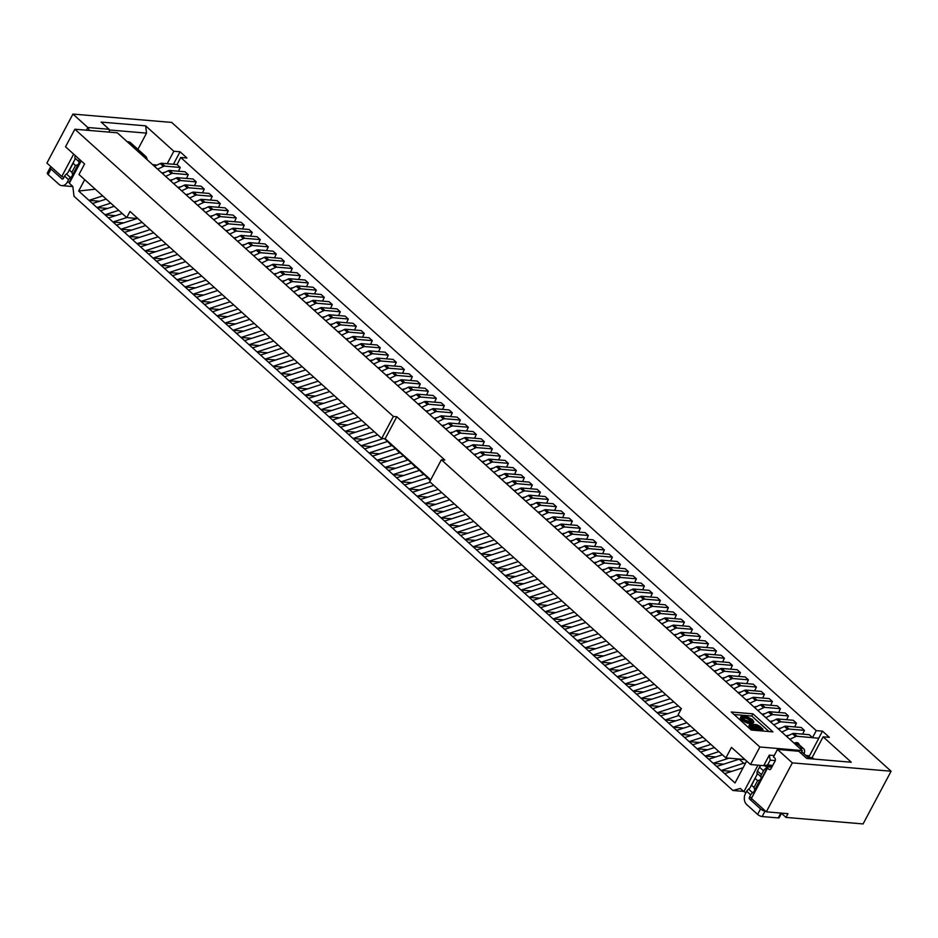 <?xml version="1.0" encoding="UTF-8"?>
<svg xmlns="http://www.w3.org/2000/svg" width="938" height="938" viewBox="0 0 938 938"><rect width="100%" height="100%" fill="white"/><g stroke="black" fill="none" stroke-linecap="round" stroke-linejoin="round"><path stroke-width="1.41" d="M891.1 771.224L792.34 762.875L766.311 811.839L787.967 813.68L785.985 817.408L863.077 823.927L891.1 771.224L171.689 122.421L72.941 114.073L46.9 163.048L61.779 176.473L63.866 177.458M80.809 160.562L69.435 181.96L69.306 183.25L72.824 186.428L73.996 196.253L732.906 790.488L740.375 788.459L743.904 791.637L757.963 765.185M69.306 183.25L81.184 160.902M84.701 179.674L78.663 191.035L95.266 189.195M746.66 761.058L735.017 782.972L78.663 191.035M99.569 201.248L88.981 200.345L102.711 195.913M808.673 757.353L818.827 738.253L797.019 736.271A3.553 2.04 -48 0 0 795.635 736.576L792.434 733.692A3.553 2.04 -48 0 1 793.818 733.387L809.002 734.677M154.43 166.272L160.257 163.552A3.553 2.04 -48 0 1 161.641 163.259L177.048 164.56L180.706 157.455L816.248 730.62L822.485 731.148L829.368 737.362L823.13 736.834L851.294 762.231L806.774 758.467L798.766 751.256L777.461 749.45L792.34 762.875M178.478 171.22L180.248 167.445L164.842 166.143A3.553 2.04 -48 0 0 163.458 166.436L160.257 163.552M162.426 173.495L168.254 170.775A3.553 2.04 -48 0 1 169.637 170.47L184.821 171.76M186.486 178.431L188.257 174.656L172.838 173.354A3.553 2.04 -48 0 0 171.455 173.659L168.254 170.775M170.435 180.706L176.262 177.986A3.553 2.04 -48 0 1 177.645 177.692L192.829 178.97M194.483 185.654L196.253 181.878L180.846 180.577A3.553 2.04 -48 0 0 179.463 180.87L176.262 177.986M178.431 187.928L184.258 185.208A3.553 2.04 -48 0 1 185.642 184.903L200.826 186.193M202.491 192.865L204.261 189.089L188.843 187.788A3.553 2.04 -48 0 0 187.459 188.092L184.258 185.208M186.439 195.139L192.267 192.419A3.553 2.04 -48 0 1 193.65 192.126L208.834 193.404M210.487 200.087L212.258 196.312L196.851 195.01A3.553 2.04 -48 0 0 195.467 195.303L192.267 192.419M194.436 202.362L200.263 199.642A3.553 2.04 -48 0 1 201.647 199.337L216.83 200.626M218.495 207.298L220.266 203.523L204.847 202.221A3.553 2.04 -48 0 0 203.464 202.526L200.263 199.642M202.444 209.573L208.271 206.852A3.553 2.04 -48 0 1 209.655 206.559L224.839 207.837M226.492 214.521L228.262 210.745L212.856 209.444A3.553 2.04 -48 0 0 211.472 209.737L208.271 206.852M210.44 216.795L216.268 214.075A3.553 2.04 -48 0 1 217.651 213.77L232.835 215.06M234.5 221.731L236.27 217.956L220.852 216.655A3.553 2.04 -48 0 0 219.469 216.959L216.268 214.075M218.448 224.006L224.276 221.286A3.553 2.04 -48 0 1 225.659 220.993L240.843 222.271M242.496 228.954L244.267 225.179L228.86 223.877A3.553 2.04 -48 0 0 227.477 224.182L224.276 221.286M226.445 231.229L232.272 228.509A3.553 2.04 -48 0 1 233.656 228.204L248.84 229.493M250.505 236.165L252.275 232.401L236.857 231.088A3.553 2.04 -48 0 0 235.473 231.393L232.272 228.509M234.453 238.44L240.28 235.719A3.553 2.04 -48 0 1 241.664 235.426L256.848 236.704M258.501 243.388L260.272 239.612L244.865 238.311A3.553 2.04 -48 0 0 243.481 238.615L240.28 235.719M242.45 245.662L248.277 242.942A3.553 2.04 -48 0 1 249.66 242.637L264.844 243.927M266.509 250.598L268.28 246.835L252.861 245.522A3.553 2.04 -48 0 0 251.478 245.826L248.277 242.942M250.458 252.873L256.285 250.153A3.553 2.04 -48 0 1 257.669 249.86L272.852 251.138M274.506 257.821L276.276 254.046L260.87 252.744A3.553 2.04 -48 0 0 259.486 253.049L256.285 250.153M258.454 260.096L264.282 257.375A3.553 2.04 -48 0 1 265.665 257.071L280.849 258.36M282.514 265.044L284.284 261.268L268.866 259.955A3.553 2.04 -48 0 0 267.482 260.26L264.282 257.375M266.462 267.307L272.29 264.586A3.553 2.04 -48 0 1 273.673 264.293L288.857 265.571M290.51 272.255L292.281 268.479L276.874 267.178A3.553 2.04 -48 0 0 275.491 267.482L272.29 264.586M274.459 274.529L280.286 271.809A3.553 2.04 -48 0 1 281.67 271.504L296.854 272.794M298.519 279.477L300.289 275.702L284.871 274.4A3.553 2.04 -48 0 0 283.487 274.693L280.286 271.809M282.467 281.74L288.294 279.02A3.553 2.04 -48 0 1 289.678 278.727L304.862 280.005M306.515 286.688L308.285 282.913L292.879 281.611A3.553 2.04 -48 0 0 291.495 281.916L288.294 279.02M290.463 288.963L296.291 286.242A3.553 2.04 -48 0 1 297.674 285.938L312.858 287.227M314.523 293.911L316.294 290.135L300.875 288.834A3.553 2.04 -48 0 0 299.492 289.127L296.291 286.242M298.472 296.173L304.299 293.453A3.553 2.04 -48 0 1 305.682 293.16L320.866 294.438M322.52 301.121L324.29 297.346L308.883 296.045A3.553 2.04 -48 0 0 307.5 296.349L304.299 293.453M306.468 303.396L312.295 300.676A3.553 2.04 -48 0 1 313.679 300.371L328.863 301.661M330.528 308.344L332.298 304.569L316.88 303.267A3.553 2.04 -48 0 0 315.496 303.56L312.295 300.676M314.476 310.607L320.304 307.887A3.553 2.04 -48 0 1 321.687 307.594L336.871 308.872M338.524 315.555L340.295 311.779L324.888 310.478A3.553 2.04 -48 0 0 323.504 310.783L320.304 307.887M322.473 317.83L328.3 315.109A3.553 2.04 -48 0 1 329.684 314.805L344.867 316.094M346.532 322.778L348.303 319.002L332.884 317.701A3.553 2.04 -48 0 0 331.501 317.994L328.3 315.109M330.481 325.04L336.308 322.32A3.553 2.04 -48 0 1 337.692 322.027L352.876 323.305M354.529 329.988L356.299 326.213L340.893 324.911A3.553 2.04 -48 0 0 339.509 325.216L336.308 322.32M338.477 332.263L344.305 329.543A3.553 2.04 -48 0 1 345.688 329.238L360.872 330.528M362.537 337.211L364.307 333.436L348.889 332.134A3.553 2.04 -48 0 0 347.506 332.427L344.305 329.543M346.485 339.486L352.313 336.765A3.553 2.04 -48 0 1 353.696 336.461L368.88 337.739M370.533 344.422L372.304 340.646L356.897 339.345A3.553 2.04 -48 0 0 355.514 339.65L352.313 336.765M354.482 346.697L360.309 343.976A3.553 2.04 -48 0 1 361.693 343.671L376.877 344.961M378.542 351.644L380.312 347.869L364.894 346.568A3.553 2.04 -48 0 0 363.51 346.861L360.309 343.976M362.49 353.919L368.317 351.199A3.553 2.04 -48 0 1 369.701 350.894L384.885 352.172M386.538 358.855L388.309 355.08L372.902 353.778A3.553 2.04 -48 0 0 371.518 354.083L368.317 351.199M370.487 361.13L376.314 358.41A3.553 2.04 -48 0 1 377.697 358.105L392.881 359.395M394.546 366.078L396.317 362.303L380.898 361.001A3.553 2.04 -48 0 0 379.515 361.294L376.314 358.41M378.495 368.353L384.322 365.632A3.553 2.04 -48 0 1 385.706 365.328L400.889 366.606M402.543 373.289L404.313 369.513L388.907 368.212A3.553 2.04 -48 0 0 387.523 368.517L384.322 365.632M386.491 375.563L392.319 372.843A3.553 2.04 -48 0 1 393.702 372.55L408.886 373.828M410.551 380.511L412.321 376.736L396.903 375.435A3.553 2.04 -48 0 0 395.519 375.728L392.319 372.843M394.499 382.786L400.327 380.066A3.553 2.04 -48 0 1 401.71 379.761L416.894 381.039M418.547 387.722L420.318 383.947L404.911 382.645A3.553 2.04 -48 0 0 403.528 382.95L400.327 380.066M402.496 389.997L408.323 387.277A3.553 2.04 -48 0 1 409.707 386.984L424.891 388.262M426.556 394.945L428.326 391.169L412.908 389.868A3.553 2.04 -48 0 0 411.524 390.161L408.323 387.277M410.504 397.22L416.331 394.499A3.553 2.04 -48 0 1 417.715 394.195L432.899 395.473M434.552 402.156L436.322 398.38L420.916 397.079A3.553 2.04 -48 0 0 419.532 397.384L416.331 394.499M418.5 404.43L424.328 401.71A3.553 2.04 -48 0 1 425.711 401.417L440.895 402.695M442.56 409.378L444.331 405.603L428.912 404.301A3.553 2.04 -48 0 0 427.529 404.595L424.328 401.71M426.509 411.653L432.336 408.933A3.553 2.04 -48 0 1 433.719 408.628L448.903 409.918M450.557 416.589L452.327 412.814L436.92 411.512A3.553 2.04 -48 0 0 435.537 411.817L432.336 408.933M434.505 418.864L440.332 416.144A3.553 2.04 -48 0 1 441.716 415.851L456.9 417.129M458.565 423.812L460.335 420.036L444.917 418.735A3.553 2.04 -48 0 0 443.533 419.028L440.332 416.144M442.513 426.087L448.341 423.366A3.553 2.04 -48 0 1 449.724 423.061L464.908 424.351M466.561 431.023L468.332 427.247L452.925 425.946A3.553 2.04 -48 0 0 451.541 426.251L448.341 423.366M450.51 433.297L456.337 430.577A3.553 2.04 -48 0 1 457.721 430.284L472.904 431.562M474.569 438.245L476.34 434.47L460.921 433.168A3.553 2.04 -48 0 0 459.538 433.462L456.337 430.577M458.518 440.52L464.345 437.8A3.553 2.04 -48 0 1 465.729 437.495L480.913 438.785M482.566 445.456L484.336 441.681L468.93 440.379A3.553 2.04 -48 0 0 467.546 440.684L464.345 437.8M466.514 447.731L472.342 445.011A3.553 2.04 -48 0 1 473.725 444.718L488.909 445.996M490.574 452.679L492.344 448.903L476.926 447.602A3.553 2.04 -48 0 0 475.543 447.895L472.342 445.011M474.522 454.953L480.35 452.233A3.553 2.04 -48 0 1 481.733 451.928L496.917 453.218M498.57 459.89L500.341 456.114L484.934 454.813A3.553 2.04 -48 0 0 483.551 455.118L480.35 452.233M482.519 462.164L488.346 459.444A3.553 2.04 -48 0 1 489.73 459.151L504.914 460.429M506.579 467.112L508.349 463.337L492.931 462.035A3.553 2.04 -48 0 0 491.547 462.328L488.346 459.444M490.527 469.387L496.354 466.667A3.553 2.04 -48 0 1 497.738 466.362L512.922 467.652M514.575 474.323L516.346 470.548L500.939 469.246A3.553 2.04 -48 0 0 499.555 469.551L496.354 466.667M498.524 476.598L504.351 473.878A3.553 2.04 -48 0 1 505.734 473.584L520.918 474.863M522.583 481.546L524.354 477.77L508.935 476.469A3.553 2.04 -48 0 0 507.552 476.762L504.351 473.878M506.532 483.82L512.359 481.1A3.553 2.04 -48 0 1 513.743 480.795L528.926 482.085M530.58 488.757L532.35 484.981L516.944 483.68A3.553 2.04 -48 0 0 515.56 483.985L512.359 481.1M514.528 491.031L520.356 488.311A3.553 2.04 -48 0 1 521.739 488.018L536.923 489.296M538.588 495.979L540.358 492.204L524.94 490.902A3.553 2.04 -48 0 0 523.556 491.207L520.356 488.311M522.536 498.254L528.364 495.534A3.553 2.04 -48 0 1 529.747 495.229L544.931 496.519M546.584 503.19L548.355 499.426L532.948 498.113A3.553 2.04 -48 0 0 531.565 498.418L528.364 495.534M530.533 505.465L536.36 502.745A3.553 2.04 -48 0 1 537.744 502.451L552.928 503.729M554.593 510.413L556.363 506.637L540.945 505.336A3.553 2.04 -48 0 0 539.561 505.641L536.36 502.745M538.541 512.687L544.368 509.967A3.553 2.04 -48 0 1 545.752 509.662L560.936 510.952M562.589 517.624L564.359 513.86L548.953 512.547A3.553 2.04 -48 0 0 547.569 512.851L544.368 509.967M546.537 519.898L552.365 517.178A3.553 2.04 -48 0 1 553.748 516.885L568.932 518.163M570.597 524.846L572.368 521.071L556.949 519.769A3.553 2.04 -48 0 0 555.566 520.074L552.365 517.178M554.546 527.121L560.373 524.401A3.553 2.04 -48 0 1 561.756 524.096L576.94 525.386M578.594 532.069L580.364 528.293L564.957 526.992A3.553 2.04 -48 0 0 563.574 527.285L560.373 524.401M562.542 534.332L568.369 531.611A3.553 2.04 -48 0 1 569.753 531.318L584.937 532.596M586.602 539.28L588.372 535.504L572.954 534.203A3.553 2.04 -48 0 0 571.57 534.508L568.369 531.611M570.55 541.554L576.378 538.834A3.553 2.04 -48 0 1 577.761 538.529L592.945 539.819M594.598 546.502L596.369 542.727L580.962 541.425A3.553 2.04 -48 0 0 579.578 541.718L576.378 538.834M578.547 548.765L584.374 546.045A3.553 2.04 -48 0 1 585.758 545.752L600.941 547.03M602.606 553.713L604.377 549.938L588.958 548.636A3.553 2.04 -48 0 0 587.575 548.941L584.374 546.045M586.555 555.988L592.382 553.268A3.553 2.04 -48 0 1 593.766 552.963L608.95 554.252M610.603 560.936L612.373 557.16L596.967 555.859A3.553 2.04 -48 0 0 595.583 556.152L592.382 553.268M594.551 563.199L600.379 560.478A3.553 2.04 -48 0 1 601.762 560.185L616.946 561.463M618.611 568.147L620.381 564.371L604.963 563.07A3.553 2.04 -48 0 0 603.58 563.375L600.379 560.478M602.559 570.421L608.387 567.701A3.553 2.04 -48 0 1 609.77 567.396L624.954 568.686M626.607 575.369L628.378 571.594L612.971 570.292A3.553 2.04 -48 0 0 611.588 570.585L608.387 567.701M610.556 577.632L616.383 574.912A3.553 2.04 -48 0 1 617.767 574.619L632.951 575.897M634.616 582.58L636.386 578.805L620.968 577.503A3.553 2.04 -48 0 0 619.584 577.808L616.383 574.912M618.564 584.855L624.391 582.135A3.553 2.04 -48 0 1 625.775 581.83L640.959 583.119M642.612 589.803L644.383 586.027L628.976 584.726A3.553 2.04 -48 0 0 627.592 585.019L624.391 582.135M626.561 592.066L632.388 589.345A3.553 2.04 -48 0 1 633.771 589.052L648.955 590.33M650.62 597.014L652.391 593.238L636.972 591.937A3.553 2.04 -48 0 0 635.589 592.241L632.388 589.345M634.569 599.288L640.396 596.568A3.553 2.04 -48 0 1 641.78 596.263L656.963 597.553M658.617 604.236L660.387 600.461L644.981 599.159A3.553 2.04 -48 0 0 643.597 599.452L640.396 596.568M642.565 606.511L648.393 603.791A3.553 2.04 -48 0 1 649.776 603.486L664.96 604.764M666.625 611.447L668.395 607.672L652.977 606.37A3.553 2.04 -48 0 0 651.593 606.675L648.393 603.791M650.573 613.722L656.401 611.001A3.553 2.04 -48 0 1 657.784 610.697L672.968 611.986M674.621 618.67L676.392 614.894L660.985 613.593A3.553 2.04 -48 0 0 659.602 613.886L656.401 611.001M658.57 620.944L664.397 618.224A3.553 2.04 -48 0 1 665.781 617.919L680.965 619.197M682.63 625.88L684.4 622.105L668.982 620.804A3.553 2.04 -48 0 0 667.598 621.108L664.397 618.224M666.578 628.155L672.405 625.435A3.553 2.04 -48 0 1 673.789 625.13L688.973 626.42M690.626 633.103L692.396 629.328L676.99 628.026A3.553 2.04 -48 0 0 675.606 628.319L672.405 625.435M674.574 635.378L680.402 632.658A3.553 2.04 -48 0 1 681.785 632.353L696.969 633.631M698.634 640.314L700.405 636.539L684.986 635.237A3.553 2.04 -48 0 0 683.603 635.542L680.402 632.658M682.583 642.589L688.41 639.868A3.553 2.04 -48 0 1 689.793 639.575L704.977 640.853M706.631 647.537L708.401 643.761L692.994 642.46A3.553 2.04 -48 0 0 691.611 642.753L688.41 639.868M690.579 649.811L696.406 647.091A3.553 2.04 -48 0 1 697.79 646.786L712.974 648.064M714.639 654.747L716.409 650.972L700.991 649.671A3.553 2.04 -48 0 0 699.607 649.975L696.406 647.091M698.587 657.022L704.415 654.302A3.553 2.04 -48 0 1 705.798 654.009L720.982 655.287M722.635 661.97L724.406 658.195L708.999 656.893A3.553 2.04 -48 0 0 707.615 657.186L704.415 654.302M706.584 664.245L712.411 661.525A3.553 2.04 -48 0 1 713.795 661.22L728.978 662.498M730.643 669.181L732.414 665.405L716.995 664.104A3.553 2.04 -48 0 0 715.612 664.409L712.411 661.525M714.592 671.456L720.419 668.735A3.553 2.04 -48 0 1 721.803 668.442L736.987 669.72M738.64 676.404L740.41 672.628L725.004 671.327A3.553 2.04 -48 0 0 723.62 671.62L720.419 668.735M722.588 678.678L728.416 675.958A3.553 2.04 -48 0 1 729.799 675.653L744.983 676.943M746.648 683.614L748.418 679.839L733 678.537A3.553 2.04 -48 0 0 731.617 678.842L728.416 675.958M730.596 685.889L736.424 683.169A3.553 2.04 -48 0 1 737.807 682.876L752.991 684.154M754.644 690.837L756.415 687.062L741.008 685.76A3.553 2.04 -48 0 0 739.625 686.053L736.424 683.169M738.593 693.112L744.42 690.391A3.553 2.04 -48 0 1 745.804 690.087L760.988 691.376M762.653 698.048L764.423 694.272L749.005 692.971A3.553 2.04 -48 0 0 747.621 693.276L744.42 690.391M746.601 700.323L752.428 697.602A3.553 2.04 -48 0 1 753.812 697.309L768.996 698.587M770.649 705.27L772.42 701.495L757.013 700.194A3.553 2.04 -48 0 0 755.629 700.487L752.428 697.602M754.598 707.545L760.425 704.825A3.553 2.04 -48 0 1 761.808 704.52L776.992 705.81M778.657 712.481L780.428 708.706L765.009 707.404A3.553 2.04 -48 0 0 763.626 707.709L760.425 704.825M762.606 714.756L768.433 712.036A3.553 2.04 -48 0 1 769.817 711.743L785 713.021M786.654 719.704L788.424 715.929L773.018 714.627A3.553 2.04 -48 0 0 771.634 714.92L768.433 712.036M770.602 721.979L776.43 719.258A3.553 2.04 -48 0 1 777.813 718.954L792.997 720.243M794.662 726.915L796.432 723.139L781.014 721.838A3.553 2.04 -48 0 0 779.63 722.143L776.43 719.258M778.61 729.189L784.438 726.469A3.553 2.04 -48 0 1 785.821 726.176L801.005 727.454M802.658 734.137L804.429 730.362L789.022 729.061A3.553 2.04 -48 0 0 787.639 729.354L784.438 726.469M809.506 755.794A3.553 2.04 -48 0 1 809.424 755.794L805.871 755.489M799.106 744.678L799.047 744.455A6.66 3.822 132 0 0 798.332 743.224A6.66 3.822 132 0 0 794.158 743.213M789.808 739.296L795.635 736.576M786.607 736.412L792.434 733.692M809.236 734.689L812.437 737.573M801.228 727.478L804.429 730.362M793.231 720.255L796.432 723.139M785.223 713.044L788.424 715.929M777.227 705.822L780.428 708.706M769.219 698.611L772.42 701.495M761.222 691.388L764.423 694.272M753.214 684.177L756.415 687.062M745.218 676.955L748.418 679.839M737.209 669.744L740.41 672.628M729.213 662.521L732.414 665.405M721.205 655.31L724.406 658.195M713.208 648.088L716.409 650.972M705.2 640.877L708.401 643.761M697.204 633.654L700.405 636.539M689.196 626.443L692.396 629.328M681.199 619.221L684.4 622.105M673.191 612.01L676.392 614.894M665.194 604.787L668.395 607.672M657.186 597.576L660.387 600.461M649.19 590.354L652.391 593.238M641.182 583.131L644.383 586.027M633.185 575.92L636.386 578.805M625.177 568.698L628.378 571.594M617.181 561.487L620.381 564.371M609.172 554.264L612.373 557.16M601.176 547.053L604.377 549.938M593.168 539.831L596.369 542.727M585.171 532.62L588.372 535.504M577.163 525.397L580.364 528.293M569.167 518.186L572.368 521.071M561.159 510.964L564.359 513.86M553.162 503.753L556.363 506.637M545.154 496.53L548.355 499.426M537.157 489.319L540.358 492.204M529.149 482.097L532.35 484.981M521.153 474.886L524.354 477.77M513.145 467.663L516.346 470.548M505.148 460.452L508.349 463.337M497.14 453.23L500.341 456.114M489.144 446.019L492.344 448.903M481.135 438.796L484.336 441.681M473.139 431.586L476.34 434.47M465.131 424.363L468.332 427.247M457.134 417.152L460.335 420.036M449.126 409.929L452.327 412.814M441.13 402.719L444.331 405.603M433.122 395.496L436.322 398.38M425.125 388.285L428.326 391.169M417.117 381.063L420.318 383.947M409.12 373.852L412.321 376.736M401.112 366.629L404.313 369.513M393.116 359.418L396.317 362.303M385.108 352.196L388.309 355.08M377.111 344.985L380.312 347.869M369.103 337.762L372.304 340.646M361.107 330.551L364.307 333.436M353.098 323.329L356.299 326.213M345.102 316.106L348.303 319.002M337.094 308.895L340.295 311.779M329.097 301.673L332.298 304.569M321.089 294.462L324.29 297.346M313.093 287.239L316.294 290.135M305.084 280.028L308.285 282.913M297.088 272.806L300.289 275.702M289.08 265.595L292.281 268.479M281.083 258.372L284.284 261.268M273.075 251.161L276.276 254.046M265.079 243.939L268.28 246.835M257.071 236.728L260.272 239.612M249.074 229.505L252.275 232.401M241.066 222.294L244.267 225.179M233.07 215.072L236.27 217.956M225.061 207.861L228.262 210.745M217.065 200.638L220.266 203.523M209.057 193.427L212.258 196.312M201.06 186.205L204.261 189.089M193.052 178.994L196.253 181.878M185.056 171.771L188.257 174.656M177.048 164.56L180.248 167.445M812.507 737.655L816.248 730.62M745.112 759.663L739.203 759.17L743.682 763.215L721.17 770.485L731.746 771.376M743.682 763.215L745.44 763.356M743.13 767.706L724.687 773.662M822.485 731.148L818.745 738.183M173.424 164.256L180.061 151.78L186.943 157.983L180.706 157.455M180.061 151.78L173.823 151.253L167.187 163.728M109.207 129.972L146.527 133.126L145.66 125.844L173.823 151.253M145.66 125.844L101.128 122.081L109.136 129.303L87.82 127.498L89.509 130.464M72.941 114.073L87.82 127.498L86.39 130.194M773.487 756.919L777.461 749.45L773.487 756.919L774.765 758.08A2.111 1.583 94.8 0 1 775.116 760.988L771.024 768.668A2.111 1.583 94.8 0 1 768.82 769.277L767.53 768.116L767.671 766.827L771.822 767.178M767.671 766.827L751.42 798.426L766.311 811.839M751.42 798.426L767.53 768.116M785.985 817.408L781.495 813.363M732.906 790.488L743.635 791.402M745.98 792.633L743.904 791.637M759.041 765.279L760.413 765.936M823.13 736.834L812.015 757.752M760.941 765.431A3.553 2.04 132 0 0 759.499 767.19L757.458 771.036A3.553 2.04 132 0 0 757.048 773.264A3.553 2.04 -48 0 1 756.122 776.277L750.81 786.255A3.553 2.04 -48 0 1 748.594 789.163A3.553 2.04 132 0 0 746.707 791.262L745.429 793.665A7.891 5.921 94.8 0 0 746.73 804.581L757.623 814.407A3.553 1.161 28 0 0 762.125 816.552L778.235 817.913A3.553 1.161 28 0 0 779.208 817.643L781.612 813.14M767.014 768.046A3.553 2.04 132 0 0 763.509 770.802L761.457 774.647A3.553 2.04 132 0 0 761.046 776.863A3.553 2.04 -48 0 1 760.12 779.877L754.82 789.866A3.553 2.04 -48 0 1 752.593 792.774A3.553 2.04 132 0 0 750.705 794.861L749.427 797.277A1.313 0.985 -85.2 0 0 749.65 799.094L760.542 808.919A3.553 1.161 28 0 0 765.045 811.065L765.49 811.1M754.82 789.866L753.988 787.486L751.596 785.317L750.81 786.255M751.596 785.317L756.122 776.277M755.207 778.517L757.611 780.674L760.12 779.877M757.611 780.674L753.988 787.486M773.686 755.5L769.301 755.125L770.192 760.143L767.612 764.974L763.696 765.666L769.301 755.125M800.923 753.202L802.318 750.576L759.874 746.988L750.529 764.552L772.244 766.393M137.874 218.531L126.747 217.593L78.98 174.503L84.584 163.962L65.531 146.785L74.876 129.221L393.362 416.46L396.833 416.753L444.846 460.054L441.376 459.761L429.71 481.71L681.375 708.682L678.104 714.838L725.883 757.916L744.96 759.534M725.883 757.916L731.488 747.375L750.529 764.552M803.948 753.742A6.578 3.775 -48 0 0 803.807 748.923A6.578 3.775 -48 0 0 802.318 748.313L799.551 748.078M802.318 750.576L117.32 132.809L74.876 129.221M794.814 742.931L797.265 745.147L795.776 744.666M127.205 141.72L128.236 141.802A10.74 6.167 -48 0 1 130.663 142.787L145.707 156.365A10.74 6.167 -48 0 1 146.996 159.132A3.951 2.263 -48 0 1 147.008 159.577M142.248 155.286L143.28 155.38A10.74 6.167 -48 0 1 145.707 156.365M152.648 164.666L155.415 164.9A6.578 3.775 132 0 1 156.587 165.264M814.02 759.088L813.422 758.537A10.74 6.167 132 0 0 810.983 757.552L807.864 757.283L801.709 751.725M51.027 169.039L48.108 174.538L59.012 184.364A7.891 5.921 -85.2 0 0 61.849 185.642A7.891 5.921 -85.2 0 0 67.313 182.101L68.591 179.697L64.593 176.086L63.315 178.49A1.313 0.985 94.8 0 1 61.931 178.877L51.027 169.039A3.553 1.161 -152 0 1 50.23 167.574A3.553 1.161 -152 0 1 51.203 167.292L51.649 167.327M75.427 155.708L79.343 159.483A3.553 2.04 132 0 0 78.933 161.699A3.553 2.04 -48 0 1 78.006 164.713L72.695 174.703A3.553 2.04 -48 0 1 70.479 177.599A3.553 2.04 132 0 0 68.591 179.697M146.527 133.126L137.909 149.33M75.345 155.872A3.553 2.04 132 0 0 74.934 158.088A3.553 2.04 -48 0 1 74.008 161.102L73.094 163.341L75.497 165.51L78.006 164.713M72.695 174.703L71.874 172.311L69.471 170.153L68.697 171.091L74.008 161.102M68.697 171.091A3.553 2.04 -48 0 1 66.469 173.999A3.553 2.04 132 0 0 64.593 176.086M71.874 172.311L75.497 165.51M48.108 174.538A3.553 1.161 -152 0 1 47.31 173.061L50.23 167.574M109.465 132.141L109.136 129.303M73.668 154.125L61.779 176.473M73.094 163.341L69.471 170.153M441.376 459.761L759.874 746.988M772.947 731.875L751.291 730.045L731.277 712.001L752.944 713.83L772.947 731.875M430.718 479.799L385.155 438.703L381.696 438.409L393.362 416.46M396.833 416.753L385.155 438.703M772.76 765.408L767.612 764.974M770.192 760.143L775.292 760.577M430.507 480.209L384.428 438.644M126.747 217.593L130.019 211.437L381.696 438.409M768.972 731.534L751.772 716.022L752.944 713.83M751.772 716.022L734.091 714.533M754.082 730.28L749.298 726.645L749.603 724.218L749.884 725.543L752.686 728.076L757.118 730.081L758.267 729.846L758.15 729.025L758.772 729.401L758.185 730.503M749.474 723.55L752.37 723.632L753.906 722.119L752.651 719.727L747.023 716.632L741.008 716.456L741.278 717.781L743.682 719.95L750.06 722.448L749.474 723.55L747.305 723.046L741.677 719.95L740.363 718.039L741.008 716.456M753.906 722.119L752.37 723.632M757.869 730.596L758.267 729.846M755.207 730.374L755.606 729.623M753.765 730.127L754.351 729.025M752.1 729.166L752.686 728.076M750.881 728.251L751.455 727.149M750.072 727.525L750.658 726.422M749.298 726.645L749.884 725.543M748.958 725.801L749.544 724.699M753.871 725.25L749.603 724.218M753.507 725.027L753.835 724.406L753.964 725.074M762.793 731.019L762.84 729.096L759.639 726.2L756.708 724.652L753.835 724.406M762.254 730.972L763.11 730.421M761.586 730.913L762.406 730.69M759.921 730.772L761.738 730.632M758.772 729.401L760.237 730.174M760.753 727.935L761.691 729.318L760.741 729.729L755.606 726.188L755.536 725.039L757.681 725.707L760.753 727.935L760.741 729.729L761.328 728.638M751.76 726.516L751.045 725.156L752.815 725.297L756.825 728.908L755.055 728.756L751.76 726.516M760.167 729.037L755.618 726.2L756.204 725.097M757.107 726.809L757.681 725.707M758.35 727.571L758.924 726.469M759.37 728.31L759.944 727.208M755.887 729.096L751.397 726.071M751.232 725.871L751.76 724.886M752.241 726.399L752.815 725.297M753.695 727.173L754.281 726.082M754.727 727.923L755.301 726.821M755.524 728.638L756.11 727.536M756.18 729.178L756.685 728.24M751.467 723.714L752.053 722.623L750.06 722.448M748.172 723.28L748.759 722.178M747.305 723.046L747.891 721.943M746.027 722.6L746.601 721.51M744.76 722.002L745.347 720.912M743.095 721.052L743.682 719.95M741.677 719.95L742.263 718.848M740.692 718.883L741.278 717.781M740.363 718.039L740.938 716.937M752.839 723.503L753.425 722.412M752.053 722.623L752.956 722.53M749.286 721.568L744.584 719.868L742.427 717.558L745.628 717.007L750.33 718.719L752.487 721.017L749.286 721.568M752.323 720.513L751.737 721.615L746.578 718.402L742.579 718.027M742.497 717.793L742.955 716.949M743.494 717.98L744.08 716.878M745.042 718.109L745.628 717.007M746.578 718.402L747.152 717.3M748.7 719.235L749.286 718.133M749.743 719.809L750.33 718.719M750.963 720.736L751.549 719.634M739.203 759.17L716.691 766.44M728.92 758.174L713.161 763.274L723.749 764.165M788.776 735.392A6.66 3.822 132 0 0 786.15 736.002M781.811 732.074L787.639 729.354M722.412 754.785L708.682 759.229M718.895 751.619L705.165 756.051L715.741 756.943M780.779 728.181A6.66 3.822 132 0 0 778.153 728.779M773.803 724.863L779.63 722.143M714.416 747.574L700.686 752.006M710.887 744.397L697.157 748.829L707.744 749.732M772.771 720.959A6.66 3.822 132 0 0 770.145 721.568M765.807 717.64L771.634 714.92M706.408 740.352L692.678 744.795M702.89 737.186L689.16 741.618L699.736 742.509M764.775 713.748A6.66 3.822 132 0 0 762.148 714.346M757.798 710.429L763.626 707.709M698.411 733.141L684.681 737.573M694.882 729.963L681.152 734.395L691.74 735.298M756.767 706.525A6.66 3.822 132 0 0 754.14 707.135M749.802 703.207L755.629 700.487M690.403 725.918L676.673 730.362M686.886 722.752L673.156 727.185L683.732 728.076M748.77 699.314A6.66 3.822 132 0 0 746.144 699.912M741.794 695.996L747.621 693.276M682.407 718.707L668.677 723.139M678.878 715.53L665.148 719.962L675.735 720.865M740.762 692.092A6.66 3.822 132 0 0 738.136 692.701M733.797 688.773L739.625 686.053M681.023 709.351L660.669 715.929M678.303 705.915L657.151 712.751L667.727 713.642M732.766 684.881A6.66 3.822 132 0 0 730.139 685.479M725.789 681.563L731.617 678.842M673.824 701.87L652.672 708.706M670.307 698.693L649.143 705.528L659.731 706.431M724.757 677.658A6.66 3.822 132 0 0 722.131 678.256M717.793 674.34L723.62 671.62M665.816 694.659L644.664 701.495M662.298 691.482L641.146 698.318L651.722 699.209M716.761 670.447A6.66 3.822 132 0 0 714.135 671.045M709.785 667.129L715.612 664.409M657.819 687.437L636.668 694.272M654.302 684.259L633.138 691.095L643.726 691.998M708.753 663.225A6.66 3.822 132 0 0 706.126 663.823M701.788 659.906L707.615 657.186M649.811 680.226L628.659 687.062M646.294 677.048L625.142 683.884L635.718 684.775M700.756 656.014A6.66 3.822 132 0 0 698.13 656.612M693.78 652.696L699.607 649.975M641.815 673.003L620.663 679.839M638.297 669.826L617.134 676.661L627.721 677.564M692.748 648.791A6.66 3.822 132 0 0 690.122 649.389M685.784 645.473L691.611 642.753M633.807 665.792L612.655 672.628M630.289 662.615L609.137 669.451L619.713 670.342M684.752 641.58A6.66 3.822 132 0 0 682.125 642.178M677.775 638.262L683.603 635.542M625.81 658.57L604.658 665.405M622.293 655.392L601.129 662.228L611.717 663.131M676.744 634.358A6.66 3.822 132 0 0 674.117 634.956M669.779 631.04L675.606 628.319M617.802 651.359L596.65 658.195M614.284 648.181L593.133 655.017L603.709 655.908M668.747 627.147A6.66 3.822 132 0 0 666.121 627.745M661.771 623.829L667.598 621.108M609.806 644.136L588.654 650.972M606.288 640.959L585.124 647.795L595.712 648.697M660.739 619.924A6.66 3.822 132 0 0 658.113 620.522M653.774 616.606L659.602 613.886M601.797 636.925L580.645 643.761M598.28 633.748L577.128 640.584L587.704 641.475M652.742 612.713A6.66 3.822 132 0 0 650.116 613.311M645.766 609.395L651.593 606.675M593.801 629.703L572.649 636.539M590.283 626.525L569.12 633.361L579.707 634.264M644.734 605.491A6.66 3.822 132 0 0 642.108 606.089M637.77 602.173L643.597 599.452M585.793 622.492L564.641 629.328M582.275 619.315L561.123 626.15L571.699 627.041M636.738 598.28A6.66 3.822 132 0 0 634.111 598.878M629.761 594.962L635.589 592.241M577.796 615.269L556.644 622.105M574.279 612.092L553.115 618.928L563.703 619.819M628.73 591.057A6.66 3.822 132 0 0 626.103 591.655M621.765 587.739L627.592 585.019M569.788 608.059L548.636 614.894M566.271 604.881L545.119 611.717L555.695 612.608M620.733 583.846A6.66 3.822 132 0 0 618.107 584.444M613.757 580.528L619.584 577.808M561.792 600.836L540.64 607.672M558.274 597.658L537.111 604.494L547.698 605.385M612.725 576.624A6.66 3.822 132 0 0 610.099 577.222M605.76 573.306L611.588 570.585M553.783 593.625L532.632 600.461M550.266 590.448L529.114 597.283L539.69 598.174M604.729 569.413A6.66 3.822 132 0 0 602.102 570.011M597.752 566.095L603.58 563.375M545.787 586.402L524.635 593.238M542.27 583.225L521.106 590.061L531.694 590.952M596.72 562.19A6.66 3.822 132 0 0 594.094 562.788M589.756 558.872L595.583 556.152M537.779 579.18L516.627 586.016M534.261 576.014L513.109 582.85L523.685 583.741M588.724 554.979A6.66 3.822 132 0 0 586.098 555.577M581.748 551.661L587.575 548.941M529.782 571.969L508.631 578.805M526.265 568.791L505.101 575.627L515.689 576.518M580.716 547.757A6.66 3.822 132 0 0 578.089 548.355M573.751 544.439L579.578 541.718M521.774 564.746L500.622 571.582M518.257 561.581L497.105 568.416L507.681 569.307M572.719 540.546A6.66 3.822 132 0 0 570.093 541.144M565.743 537.228L571.57 534.508M513.778 557.535L492.626 564.371M510.26 554.358L489.097 561.194L499.684 562.085M564.711 533.323A6.66 3.822 132 0 0 562.085 533.921M557.747 530.005L563.574 527.285M505.77 550.313L484.618 557.149M502.252 547.147L481.1 553.983L491.676 554.874M556.715 526.112A6.66 3.822 132 0 0 554.088 526.71M549.738 522.794L555.566 520.074M497.773 543.102L476.621 549.938M494.256 539.925L473.092 546.76L483.68 547.651M548.707 518.89A6.66 3.822 132 0 0 546.08 519.488M541.742 515.572L547.569 512.851M489.765 535.879L468.613 542.715M486.247 532.714L465.096 539.549L475.672 540.44M540.71 511.679A6.66 3.822 132 0 0 538.084 512.277M533.734 508.361L539.561 505.641M481.769 528.669L460.617 535.504M478.251 525.491L457.087 532.327L467.675 533.218M532.702 504.456A6.66 3.822 132 0 0 530.076 505.054M525.737 501.138L531.565 498.418M473.76 521.446L452.608 528.282M470.243 518.28L449.091 525.116L459.667 526.007M524.705 497.234A6.66 3.822 132 0 0 522.079 497.844M517.729 493.916L523.556 491.207M465.764 514.235L444.612 521.071M462.246 511.058L441.083 517.893L451.67 518.784M516.697 490.023A6.66 3.822 132 0 0 514.071 490.621M509.733 486.705L515.56 483.985M457.756 507.012L436.604 513.848M454.238 503.847L433.086 510.682L443.662 511.573M508.701 482.8A6.66 3.822 132 0 0 506.074 483.41M501.724 479.482L507.552 476.762M449.759 499.802L428.607 506.637M446.242 496.624L425.078 503.46L435.666 504.351M500.693 475.589A6.66 3.822 132 0 0 498.066 476.187M493.728 472.271L499.555 469.551M441.751 492.579L420.599 499.415M438.234 489.413L417.082 496.249L427.658 497.14M492.696 468.367A6.66 3.822 132 0 0 490.07 468.977M485.72 465.049L491.547 462.328M433.755 485.368L412.603 492.204M430.237 482.191L409.074 489.026L419.661 489.917M484.688 461.156A6.66 3.822 132 0 0 482.062 461.754M477.723 457.838L483.551 455.118M427.798 477.77L404.595 484.981M427.107 477.712L430.308 480.584M419.802 470.548L423.589 474.534L401.077 481.804L411.653 482.707M476.692 453.933A6.66 3.822 132 0 0 474.065 454.543M469.715 450.615L475.543 447.895M423.589 474.534L424.281 474.593M419.11 470.489L396.598 477.77M411.794 463.337L415.593 467.312L393.069 474.593L403.657 475.484M468.683 446.723A6.66 3.822 132 0 0 466.057 447.32M461.719 443.404L467.546 440.684M415.593 467.312L416.284 467.37M411.102 463.278L388.59 470.548M403.797 456.114L407.584 460.101L385.072 467.37L395.648 468.273M460.687 439.5A6.66 3.822 132 0 0 458.061 440.11M453.711 436.182L459.538 433.462M407.584 460.101L408.276 460.159M403.106 456.056L380.594 463.337M395.789 448.903L399.588 452.878L377.064 460.159L387.652 461.05M452.679 432.289A6.66 3.822 132 0 0 450.052 432.887M445.714 428.971L451.541 426.251M399.588 452.878L400.28 452.937M395.097 448.845L372.585 456.114M387.793 441.681L391.58 445.667L369.068 452.937L379.644 453.84M444.682 425.066A6.66 3.822 132 0 0 442.056 425.676M437.706 421.748L443.533 419.028M391.58 445.667L392.272 445.726M387.101 441.622L364.589 448.903M383.279 438.55L361.06 445.726L371.647 446.617M436.674 417.856A6.66 3.822 132 0 0 434.048 418.454M429.71 414.537L435.537 411.817M377.733 434.845L356.581 441.681M374.215 431.668L353.063 438.503L363.639 439.406M428.678 410.633A6.66 3.822 132 0 0 426.051 411.231M421.701 407.315L427.529 404.595M369.736 427.634L348.584 434.47M366.219 424.457L345.055 431.292L355.643 432.184M420.67 403.422A6.66 3.822 132 0 0 418.043 404.02M413.705 400.104L419.532 397.384M361.728 420.412L340.576 427.247M358.21 417.234L337.059 424.07L347.635 424.973M412.673 396.199A6.66 3.822 132 0 0 410.047 396.797M405.697 392.881L411.524 390.161M353.732 413.201L332.58 420.036M350.214 410.023L329.05 416.859L339.638 417.75M404.665 388.989A6.66 3.822 132 0 0 402.039 389.587M397.7 385.67L403.528 382.95M345.723 405.978L324.571 412.814M342.206 402.801L321.054 409.636L331.63 410.539M396.668 381.766A6.66 3.822 132 0 0 394.042 382.364M389.692 378.448L395.519 375.728M337.727 398.767L316.575 405.603M334.209 395.59L313.046 402.425L323.633 403.317M388.66 374.555A6.66 3.822 132 0 0 386.034 375.153M381.696 371.237L387.523 368.517M329.719 391.545L308.567 398.38M326.201 388.367L305.049 395.203L315.625 396.106M380.664 367.333A6.66 3.822 132 0 0 378.037 367.931M373.687 364.014L379.515 361.294M321.722 384.334L300.57 391.169M318.205 381.156L297.041 387.992L307.629 388.883M372.656 360.122A6.66 3.822 132 0 0 370.029 360.72M365.691 356.803L371.518 354.083M313.714 377.111L292.562 383.947M310.197 373.934L289.045 380.769L299.621 381.672M364.659 352.899A6.66 3.822 132 0 0 362.033 353.497M357.683 349.581L363.51 346.861M305.718 369.9L284.566 376.736M302.2 366.723L281.037 373.559L291.624 374.45M356.651 345.688A6.66 3.822 132 0 0 354.025 346.286M349.686 342.37L355.514 339.65M297.709 362.678L276.558 369.513M294.192 359.5L273.04 366.336L283.616 367.239M348.655 338.466A6.66 3.822 132 0 0 346.028 339.064M341.678 335.147L347.506 332.427M289.713 355.467L268.561 362.303M286.196 352.289L265.032 359.125L275.62 360.016M340.646 331.255A6.66 3.822 132 0 0 338.02 331.853M333.682 327.937L339.509 325.216M281.705 348.244L260.553 355.08M278.187 345.067L257.035 351.902L267.611 352.794M332.65 324.032A6.66 3.822 132 0 0 330.024 324.63M325.674 320.714L331.501 317.994M273.708 341.033L252.557 347.869M270.191 337.856L249.027 344.692L259.615 345.583M324.642 316.821A6.66 3.822 132 0 0 322.015 317.419M317.677 313.503L323.504 310.783M265.7 333.811L244.548 340.646M262.183 330.633L241.031 337.469L251.607 338.36M316.645 309.599A6.66 3.822 132 0 0 314.019 310.197M309.669 306.28L315.496 303.56M257.704 326.6L236.552 333.436M254.186 323.422L233.023 330.258L243.61 331.149M308.637 302.388A6.66 3.822 132 0 0 306.011 302.986M301.673 299.07L307.5 296.349M249.696 319.377L228.544 326.213M246.178 316.2L225.026 323.035L235.602 323.927M300.641 295.165A6.66 3.822 132 0 0 298.014 295.763M293.664 291.847L299.492 289.127M241.699 312.155L220.547 318.99M238.182 308.989L217.018 315.825L227.606 316.716M292.633 287.954A6.66 3.822 132 0 0 290.006 288.552M285.668 284.636L291.495 281.916M233.691 304.944L212.539 311.779M230.173 301.766L209.022 308.602L219.598 309.493M284.636 280.732A6.66 3.822 132 0 0 282.01 281.33M277.66 277.413L283.487 274.693M225.695 297.721L204.543 304.557M222.177 294.555L201.013 301.391L211.601 302.282M276.628 273.521A6.66 3.822 132 0 0 274.002 274.119M269.663 270.203L275.491 267.482M217.686 290.51L196.534 297.346M214.169 287.333L193.017 294.169L203.593 295.06M268.631 266.298A6.66 3.822 132 0 0 266.005 266.896M261.655 262.98L267.482 260.26M209.69 283.288L188.538 290.123M206.172 280.122L185.009 286.958L195.596 287.849M260.623 259.087A6.66 3.822 132 0 0 257.997 259.685M253.659 255.769L259.486 253.049M201.682 276.077L180.53 282.913M198.164 272.899L177.012 279.735L187.588 280.626M252.627 251.865A6.66 3.822 132 0 0 250 252.463M245.65 248.547L251.478 245.826M193.685 268.854L172.533 275.69M190.168 265.689L169.004 272.524L179.592 273.415M244.619 244.654A6.66 3.822 132 0 0 241.992 245.252M237.654 241.336L243.481 238.615M185.677 261.643L164.525 268.479M182.16 258.466L161.008 265.302L171.584 266.193M236.622 237.431A6.66 3.822 132 0 0 233.996 238.029M229.646 234.113L235.473 231.393M177.681 254.421L156.529 261.256M174.163 251.255L153 258.091L163.587 258.982M228.614 230.209A6.66 3.822 132 0 0 225.988 230.818M221.649 226.89L227.477 224.182M169.672 247.21L148.521 254.046M166.155 244.032L145.003 250.868L155.579 251.759M220.618 222.998A6.66 3.822 132 0 0 217.991 223.596M213.641 219.68L219.469 216.959M161.676 239.987L140.524 246.823M158.159 236.822L136.995 243.657L147.583 244.548M212.609 215.775A6.66 3.822 132 0 0 209.983 216.385M205.645 212.457L211.472 209.737M153.668 232.776L132.516 239.612M150.15 229.599L128.998 236.435L139.574 237.326M204.613 208.564A6.66 3.822 132 0 0 201.987 209.162M197.637 205.246L203.464 202.526M145.671 225.554L124.52 232.389M142.154 222.388L120.99 229.224L131.578 230.115M196.605 201.342A6.66 3.822 132 0 0 193.99 201.951M189.64 198.024L195.467 195.303M137.241 218.472L116.511 225.179M126.724 217.569L112.994 222.001L123.57 222.892M188.608 194.131A6.66 3.822 132 0 0 185.982 194.729M181.632 190.813L187.459 188.092M122.245 213.524L108.515 217.956M118.716 210.347L104.986 214.779L115.573 215.681M180.6 186.908A6.66 3.822 132 0 0 177.986 187.518M173.636 183.59L179.463 180.87M114.237 206.301L100.507 210.745M110.719 203.136L96.989 207.568L107.565 208.459M172.604 179.697A6.66 3.822 132 0 0 169.977 180.295M165.627 176.379L171.455 173.659M106.24 199.091L92.51 203.523M164.596 172.475A6.66 3.822 132 0 0 161.981 173.084M157.631 169.157L163.458 166.436M793.818 733.387L797.019 736.271M797.03 742.638L799.047 744.455M770.379 769.406L768.82 769.277M751.526 797.452L749.427 797.277M765.045 811.065L762.125 816.552M757.623 814.407L760.542 808.919M750.705 794.861L746.707 791.262M748.594 789.163L752.593 792.774M761.046 776.863L757.048 773.264M757.458 771.036L761.457 774.647M763.509 770.802L759.499 767.19M764.904 765.771L767.155 767.788M749.65 799.094L752.428 799.328M778.235 817.913L780.815 813.07M797.265 745.147L796.198 745.053M143.28 155.38L128.236 141.802M802.318 748.313L796.022 742.638M156.083 165.498L155.415 164.9M812.554 758.959L810.983 757.552M67.313 182.101L69.4 182.277M78.933 161.699L74.934 158.088M66.469 173.999L70.479 177.599M62.905 178.959L61.931 178.877M785.821 726.176L789.022 729.061M777.813 718.954L781.014 721.838M769.817 711.743L773.018 714.627M761.808 704.52L765.009 707.404M753.812 697.309L757.013 700.194M745.804 690.087L749.005 692.971M737.807 682.876L741.008 685.76M729.799 675.653L733 678.537M721.803 668.442L725.004 671.327M713.795 661.22L716.995 664.104M705.798 654.009L708.999 656.893M697.79 646.786L700.991 649.671M689.793 639.575L692.994 642.46M681.785 632.353L684.986 635.237M673.789 625.13L676.99 628.026M665.781 617.919L668.982 620.804M657.784 610.697L660.985 613.593M649.776 603.486L652.977 606.37M641.78 596.263L644.981 599.159M633.771 589.052L636.972 591.937M625.775 581.83L628.976 584.726M617.767 574.619L620.968 577.503M609.77 567.396L612.971 570.292M601.762 560.185L604.963 563.07M593.766 552.963L596.967 555.859M585.758 545.752L588.958 548.636M577.761 538.529L580.962 541.425M569.753 531.318L572.954 534.203M561.756 524.096L564.957 526.992M553.748 516.885L556.949 519.769M545.752 509.662L548.953 512.547M537.744 502.451L540.945 505.336M529.747 495.229L532.948 498.113M521.739 488.018L524.94 490.902M513.743 480.795L516.944 483.68M505.734 473.584L508.935 476.469M497.738 466.362L500.939 469.246M489.73 459.151L492.931 462.035M481.733 451.928L484.934 454.813M473.725 444.718L476.926 447.602M465.729 437.495L468.93 440.379M457.721 430.284L460.921 433.168M449.724 423.061L452.925 425.946M441.716 415.851L444.917 418.735M433.719 408.628L436.92 411.512M425.711 401.417L428.912 404.301M417.715 394.195L420.916 397.079M409.707 386.984L412.908 389.868M401.71 379.761L404.911 382.645M393.702 372.55L396.903 375.435M385.706 365.328L388.907 368.212M377.697 358.105L380.898 361.001M369.701 350.894L372.902 353.778M361.693 343.671L364.894 346.568M353.696 336.461L356.897 339.345M345.688 329.238L348.889 332.134M337.692 322.027L340.893 324.911M329.684 314.805L332.884 317.701M321.687 307.594L324.888 310.478M313.679 300.371L316.88 303.267M305.682 293.16L308.883 296.045M297.674 285.938L300.875 288.834M289.678 278.727L292.879 281.611M281.67 271.504L284.871 274.4M273.673 264.293L276.874 267.178M265.665 257.071L268.866 259.955M257.669 249.86L260.87 252.744M249.66 242.637L252.861 245.522M241.664 235.426L244.865 238.311M233.656 228.204L236.857 231.088M225.659 220.993L228.86 223.877M217.651 213.77L220.852 216.655M209.655 206.559L212.856 209.444M201.647 199.337L204.847 202.221M193.65 192.126L196.851 195.01M185.642 184.903L188.843 187.788M177.645 177.692L180.846 180.577M169.637 170.47L172.838 173.354M161.641 163.259L164.842 166.143M803.807 748.923L796.819 742.615M72.847 186.568L61.849 185.642"/></g></svg>
